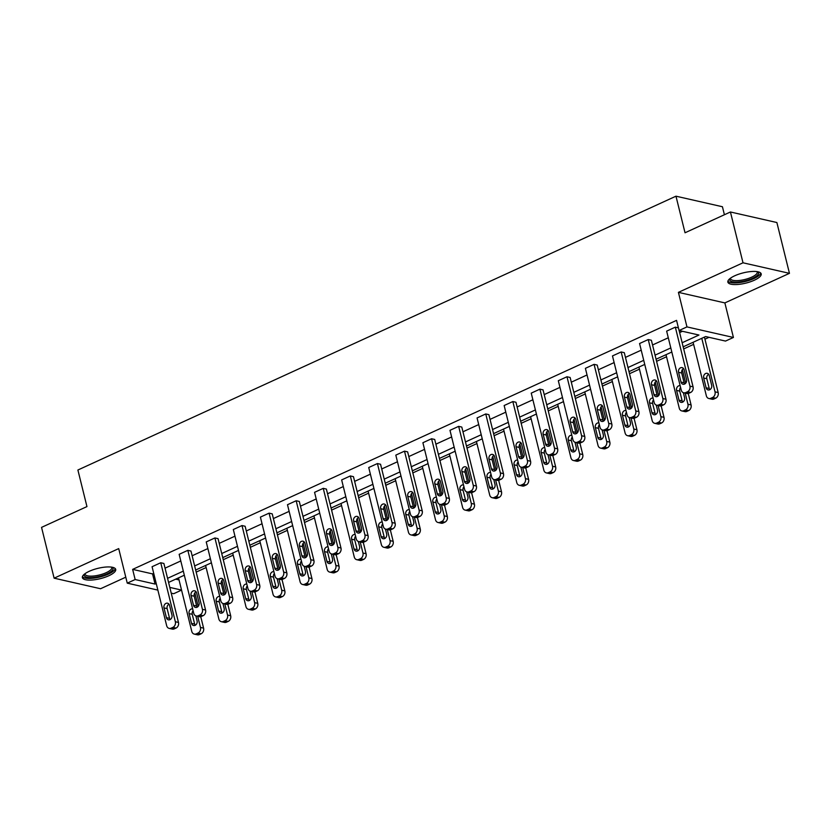 <?xml version="1.0" encoding="UTF-8"?>
<svg xmlns="http://www.w3.org/2000/svg" width="831" height="831" viewBox="0 0 831 831"><rect width="100%" height="100%" fill="white"/><g stroke="black" fill="none" stroke-linecap="round" stroke-linejoin="round"><path stroke-width="1.25" d="M89.26 571.292A17.16 5.287 -13.9 0 1 106.077 567.022A17.16 5.287 -13.9 0 1 115.706 569.391A17.16 5.287 -13.9 0 1 108.84 575.738A17.16 5.287 -13.9 0 1 92.012 580.017A17.16 5.287 -13.9 0 1 82.383 577.638A17.16 5.287 -13.9 0 1 89.26 571.292M734.739 275.778A17.16 5.287 -13.9 0 1 751.556 271.508A17.16 5.287 -13.9 0 1 761.186 273.877A17.16 5.287 -13.9 0 1 754.319 280.224A17.16 5.287 -13.9 0 1 737.492 284.493A17.16 5.287 -13.9 0 1 727.863 282.125A17.16 5.287 -13.9 0 1 734.739 275.778M157.859 590.103L127.257 583.154L118.708 548.605L54.119 578.179L41.55 527.373L86.954 506.588L77.896 470.014L675.977 196.189L685.035 232.773L730.428 211.988L776.881 222.531L789.45 273.337L743.007 262.793L678.418 292.356L686.967 326.905L733.42 337.459L725.515 341.074L705.623 336.555L683.165 346.839M730.428 211.988L743.007 262.793M54.119 578.179L100.572 588.732L125.782 577.181M678.418 292.356L724.871 302.91L789.45 273.337M724.871 302.91L733.42 337.459M196.178 572.102L206.119 567.552M223.259 559.699L233.21 555.15M250.349 547.307L260.29 542.747M277.429 534.904L287.37 530.355M304.51 522.502L314.45 517.952M331.6 510.109L341.541 505.549M358.68 497.707L368.621 493.157M385.761 485.304L395.701 480.754M412.841 472.912L422.782 468.352M439.931 460.509L449.872 455.959M467.012 448.106L476.952 443.557M494.092 435.714L504.033 431.154M521.172 423.311L531.123 418.762M548.263 410.909L558.203 406.359M575.343 398.516L585.284 393.956M602.423 386.114L612.364 381.564M629.514 373.711L639.455 369.161M656.594 361.319L666.535 356.759M683.674 348.916L693.615 344.366M704.958 339.173L708.999 337.324M181.553 590.114L173.7 593.708L171.238 593.147M724.403 214.741L722.43 206.742L675.977 196.189M196.241 615.989L199.388 616.706A4.404 3.573 102.8 0 0 201.362 616.477L203.096 615.688A4.404 3.573 102.8 0 0 205.569 610.027L190.974 551.057L187.837 550.34L202.432 609.32A4.404 3.573 -77.2 0 1 199.959 614.971L198.225 615.761A4.404 3.573 -77.2 0 1 196.241 615.989A4.404 3.573 -77.2 0 1 193.748 613.288L179.153 554.319L187.837 550.34M250.411 591.194L253.548 591.911A4.404 3.573 102.8 0 0 255.533 591.682L257.267 590.883A4.404 3.573 102.8 0 0 259.729 585.232L245.135 526.262L241.998 525.545L256.592 584.515A4.404 3.573 -77.2 0 1 254.13 590.176L252.395 590.966A4.404 3.573 -77.2 0 1 250.411 591.194A4.404 3.573 -77.2 0 1 247.918 588.493L233.324 529.524L241.998 525.545M304.572 566.399L307.719 567.106A4.404 3.573 102.8 0 0 309.693 566.877L311.428 566.088A4.404 3.573 102.8 0 0 313.9 560.437L299.305 501.457L296.168 500.75L310.763 559.72A4.404 3.573 -77.2 0 1 308.291 565.371L306.556 566.171A4.404 3.573 -77.2 0 1 304.572 566.399A4.404 3.573 -77.2 0 1 302.079 563.698L287.484 504.718L296.168 500.75M358.743 541.594L361.88 542.311A4.404 3.573 102.8 0 0 363.864 542.082L365.598 541.293A4.404 3.573 102.8 0 0 368.06 535.631L353.466 476.662L350.329 475.945L364.923 534.925A4.404 3.573 -77.2 0 1 362.461 540.576L360.727 541.365A4.404 3.573 -77.2 0 1 358.743 541.594A4.404 3.573 -77.2 0 1 356.25 538.893L341.655 479.923L350.329 475.945M412.914 516.799L416.051 517.516A4.404 3.573 102.8 0 0 418.024 517.287L419.769 516.487A4.404 3.573 102.8 0 0 422.231 510.836L407.637 451.867L404.5 451.15L419.094 510.12A4.404 3.573 -77.2 0 1 416.622 515.781L414.887 516.57A4.404 3.573 -77.2 0 1 412.914 516.799A4.404 3.573 -77.2 0 1 410.41 514.098L395.816 455.128L404.5 451.15M467.074 492.004L470.211 492.71A4.404 3.573 102.8 0 0 472.195 492.482L473.93 491.692A4.404 3.573 102.8 0 0 476.392 486.042L461.797 427.061L458.66 426.355L473.255 485.325A4.404 3.573 -77.2 0 1 470.793 490.976L469.058 491.775A4.404 3.573 -77.2 0 1 467.074 492.004A4.404 3.573 -77.2 0 1 464.581 489.293L449.987 430.323L458.66 426.355M521.245 467.199L524.382 467.915A4.404 3.573 102.8 0 0 526.355 467.687L528.101 466.887A4.404 3.573 102.8 0 0 530.562 461.236L515.968 402.266L512.831 401.55L527.425 460.53A4.404 3.573 -77.2 0 1 524.953 466.181L523.218 466.97A4.404 3.573 -77.2 0 1 521.245 467.199A4.404 3.573 -77.2 0 1 518.741 464.498L504.147 405.528L512.831 401.55M575.405 442.404L578.542 443.12A4.404 3.573 102.8 0 0 580.526 442.892L582.261 442.092A4.404 3.573 102.8 0 0 584.733 436.441L570.139 377.471L566.991 376.755L581.586 435.724A4.404 3.573 -77.2 0 1 579.124 441.375L577.389 442.175A4.404 3.573 -77.2 0 1 575.405 442.404A4.404 3.573 -77.2 0 1 572.912 439.703L558.318 380.723L566.991 376.755M629.576 417.609L632.713 418.315A4.404 3.573 102.8 0 0 634.697 418.086L636.432 417.297A4.404 3.573 102.8 0 0 638.894 411.636L624.299 352.666L621.162 351.96L635.757 410.93A4.404 3.573 -77.2 0 1 633.295 416.58L631.55 417.38A4.404 3.573 -77.2 0 1 629.576 417.609A4.404 3.573 -77.2 0 1 627.073 414.898L612.478 355.928L621.162 351.96M678.408 327.861L675.333 327.154L689.927 386.124A4.404 3.573 -77.2 0 1 687.455 391.785L685.72 392.575A4.404 3.573 -77.2 0 1 683.736 392.803A4.404 3.573 -77.2 0 1 681.243 390.103L666.649 331.133L675.333 327.154M682.147 342.746L698.964 335.038L679.072 330.52L676.559 320.361L132.638 569.38L152.54 573.899L153.714 573.359M165.057 568.165L180.794 560.956M192.138 555.773L207.875 548.564M219.218 543.37L234.965 536.161M246.308 530.967L262.045 523.759M273.389 518.565L289.126 511.366M300.469 506.172L316.216 498.964M327.549 493.77L343.296 486.561M354.64 481.367L370.377 474.169M381.72 468.975L397.457 461.766M408.8 456.572L424.548 449.363M435.88 444.17L451.628 436.971M462.971 431.777L478.708 424.568M490.051 419.375L505.799 412.166M517.131 406.972L532.879 399.773M544.222 394.58L559.959 387.371M571.302 382.177L587.039 374.968M598.382 369.774L614.13 362.576M625.463 357.382L641.21 350.173M652.553 344.979L668.29 337.77M679.633 332.577L682.448 331.289M656.656 405.206L659.793 405.923A4.404 3.573 102.8 0 0 661.777 405.694L663.512 404.894A4.404 3.573 102.8 0 0 665.974 399.244L651.379 340.263L648.242 339.557L662.837 398.527A4.404 3.573 -77.2 0 1 660.375 404.178L658.64 404.977A4.404 3.573 -77.2 0 1 656.656 405.206A4.404 3.573 -77.2 0 1 654.163 402.505L639.569 343.525L648.242 339.557M602.485 430.001L605.633 430.718A4.404 3.573 102.8 0 0 607.606 430.489L609.341 429.689A4.404 3.573 102.8 0 0 611.813 424.039L597.219 365.069L594.082 364.352L608.676 423.332A4.404 3.573 -77.2 0 1 606.204 428.983L604.469 429.772A4.404 3.573 -77.2 0 1 602.485 430.001A4.404 3.573 -77.2 0 1 599.992 427.3L585.398 368.33L594.082 364.352M548.325 454.806L551.462 455.513A4.404 3.573 102.8 0 0 553.446 455.284L555.181 454.495A4.404 3.573 102.8 0 0 557.643 448.833L543.048 389.864L539.911 389.157L554.506 448.127A4.404 3.573 -77.2 0 1 552.044 453.778L550.309 454.578A4.404 3.573 -77.2 0 1 548.325 454.806A4.404 3.573 -77.2 0 1 545.832 452.095L531.238 393.125L539.911 389.157M494.154 479.601L497.302 480.318A4.404 3.573 102.8 0 0 499.275 480.089L501.01 479.29A4.404 3.573 102.8 0 0 503.482 473.639L488.888 414.669L485.751 413.952L500.345 472.922A4.404 3.573 -77.2 0 1 497.873 478.583L496.138 479.373A4.404 3.573 -77.2 0 1 494.154 479.601A4.404 3.573 -77.2 0 1 491.661 476.901L477.067 417.931L485.751 413.952M439.994 504.396L443.131 505.113A4.404 3.573 102.8 0 0 445.115 504.884L446.849 504.085A4.404 3.573 102.8 0 0 449.311 498.434L434.717 439.464L431.58 438.747L446.174 497.727A4.404 3.573 -77.2 0 1 443.712 503.378L441.978 504.168A4.404 3.573 -77.2 0 1 439.994 504.396A4.404 3.573 -77.2 0 1 437.49 501.695L422.896 442.726L431.58 438.747M385.823 529.202L388.96 529.908A4.404 3.573 102.8 0 0 390.944 529.679L392.679 528.89A4.404 3.573 102.8 0 0 395.151 523.239L380.556 464.259L377.419 463.553L392.014 522.522A4.404 3.573 -77.2 0 1 389.542 528.173L387.807 528.973A4.404 3.573 -77.2 0 1 385.823 529.202A4.404 3.573 -77.2 0 1 383.33 526.501L368.735 467.521L377.419 463.553M331.662 553.997L334.8 554.713A4.404 3.573 102.8 0 0 336.784 554.485L338.518 553.685A4.404 3.573 102.8 0 0 340.98 548.034L326.386 489.064L323.249 488.348L337.843 547.317A4.404 3.573 -77.2 0 1 335.381 552.979L333.636 553.768A4.404 3.573 -77.2 0 1 331.662 553.997A4.404 3.573 -77.2 0 1 329.159 551.296L314.565 492.326L323.249 488.348M277.492 578.792L280.629 579.508A4.404 3.573 102.8 0 0 282.613 579.28L284.347 578.49A4.404 3.573 102.8 0 0 286.82 572.829L272.225 513.859L269.078 513.143L283.672 572.123A4.404 3.573 -77.2 0 1 281.21 577.774L279.476 578.563A4.404 3.573 -77.2 0 1 277.492 578.792A4.404 3.573 -77.2 0 1 274.999 576.091L260.404 517.121L269.078 513.143M223.331 603.597L226.468 604.303A4.404 3.573 102.8 0 0 228.442 604.075L230.187 603.285A4.404 3.573 102.8 0 0 232.649 597.634L218.054 538.654L214.917 537.948L229.512 596.918A4.404 3.573 -77.2 0 1 227.04 602.568L225.305 603.368A4.404 3.573 -77.2 0 1 223.331 603.597A4.404 3.573 -77.2 0 1 220.828 600.896L206.233 541.916L214.917 537.948M169.16 628.392L172.297 629.109A4.404 3.573 102.8 0 0 174.281 628.88L176.016 628.08A4.404 3.573 102.8 0 0 178.478 622.429L163.884 563.46L160.747 562.743L175.341 621.713A4.404 3.573 -77.2 0 1 172.879 627.374L171.144 628.163A4.404 3.573 -77.2 0 1 169.16 628.392A4.404 3.573 -77.2 0 1 166.667 625.691L152.073 566.721L160.747 562.743M679.072 330.52L686.967 326.905M127.257 583.154L135.152 579.539L155.054 584.058L156.228 583.518M132.638 569.38L135.152 579.539M167.571 578.324L183.308 571.126M194.651 565.932L210.399 558.723M221.732 553.529L237.479 546.32M248.822 541.126L264.559 533.928M275.902 528.734L291.639 521.525M302.983 516.331L318.73 509.123M330.063 503.929L345.81 496.72M357.153 491.536L372.89 484.328M384.234 479.134L399.971 471.925M411.314 466.731L427.061 459.522M438.404 454.339L454.142 447.13M465.485 441.936L481.222 434.727M492.565 429.534L508.312 422.325M519.645 417.141L535.393 409.932M546.736 404.739L562.473 397.53M573.816 392.336L589.553 385.127M600.896 379.944L616.644 372.735M627.976 367.541L643.724 360.332M655.067 355.138L670.804 347.929M169.815 587.413L181.542 590.072M671.822 352.022L656.075 359.231M644.731 364.425L628.994 371.634M617.651 376.827L601.914 384.036M590.571 389.22L574.823 396.429M563.491 401.622L547.743 408.831M536.4 414.025L520.663 421.234M509.32 426.417L493.583 433.626M482.24 438.82L466.492 446.029M455.159 451.223L439.412 458.432M428.069 463.625L412.332 470.824M400.989 476.018L385.252 483.227M373.908 488.42L358.161 495.629M346.818 500.823L331.081 508.021M319.738 513.215L304.001 520.424M292.657 525.618L276.91 532.827M265.577 538.021L249.83 545.219M238.487 550.413L222.75 557.622M211.406 562.816L195.669 570.024M184.326 575.218L168.579 582.417M175.705 579.165L179.029 579.913M152.54 573.899L155.054 584.058M683.736 392.803L686.873 393.52A4.404 3.573 102.8 0 0 688.857 393.292L690.592 392.492A4.404 3.573 102.8 0 0 693.064 386.841L679.124 330.53M686.551 379.528A3.521 2.857 102.8 0 1 685.824 383.018A3.521 2.857 102.8 0 1 682.989 384.234A3.521 2.857 102.8 0 1 680.994 382.073L678.584 372.319A3.521 2.857 102.8 0 1 679.301 368.819A3.521 2.857 102.8 0 1 682.137 367.614A3.521 2.857 102.8 0 1 684.131 369.774L686.551 379.528M684.692 383.995A3.521 2.857 102.8 0 1 684.131 382.79L681.721 373.026A3.521 2.857 102.8 0 1 683.57 368.569M701.78 338.31L715.024 391.827A4.404 3.573 -77.2 0 1 712.562 397.488L710.827 398.278A4.404 3.573 -77.2 0 1 708.843 398.506A4.404 3.573 -77.2 0 1 706.35 395.805L693.106 342.279M704.439 337.095L718.171 392.544A4.404 3.573 102.8 0 1 715.699 398.194L713.964 398.994A4.404 3.573 102.8 0 1 711.98 399.223L708.843 398.506M708.677 374.272A3.521 2.857 -77.2 0 0 706.828 378.728L709.238 388.493A3.521 2.857 -77.2 0 0 709.799 389.697M711.658 385.231L709.238 375.477A3.521 2.857 -77.2 0 0 707.243 373.316A3.521 2.857 -77.2 0 0 704.408 374.521A3.521 2.857 -77.2 0 0 703.691 378.022L706.101 387.776A3.521 2.857 -77.2 0 0 708.095 389.936A3.521 2.857 -77.2 0 0 710.931 388.721A3.521 2.857 -77.2 0 0 711.658 385.231M659.471 391.931A3.521 2.857 102.8 0 1 658.744 395.421A3.521 2.857 102.8 0 1 655.908 396.636A3.521 2.857 102.8 0 1 653.914 394.476L651.494 384.722A3.521 2.857 102.8 0 1 652.221 381.221A3.521 2.857 102.8 0 1 655.057 380.016A3.521 2.857 102.8 0 1 657.051 382.177L659.471 391.931M657.612 396.397A3.521 2.857 102.8 0 1 657.051 395.182L654.631 385.428A3.521 2.857 102.8 0 1 656.49 380.962M632.381 404.323A3.521 2.857 102.8 0 1 631.664 407.824A3.521 2.857 102.8 0 1 628.828 409.029A3.521 2.857 102.8 0 1 626.823 406.868L624.413 397.114A3.521 2.857 102.8 0 1 625.141 393.624A3.521 2.857 102.8 0 1 627.976 392.409A3.521 2.857 102.8 0 1 629.971 394.569L632.381 404.323M630.532 408.79A3.521 2.857 102.8 0 1 629.971 407.585L627.55 397.831A3.521 2.857 102.8 0 1 629.41 393.364M685.201 393.136L687.943 404.23A4.404 3.573 -77.2 0 1 685.482 409.88L683.747 410.68A4.404 3.573 -77.2 0 1 681.763 410.909A4.404 3.573 -77.2 0 1 679.27 408.208L666.015 354.681M682.355 369.66L685.7 383.184M688.255 393.499L691.08 404.946A4.404 3.573 102.8 0 1 688.619 410.597L686.884 411.397A4.404 3.573 102.8 0 1 684.9 411.615L681.763 410.909M680.589 387.475A3.521 2.857 -77.2 0 0 679.737 391.131L682.158 400.885A3.521 2.857 -77.2 0 0 682.718 402.1M680.153 385.709A3.521 2.857 -77.2 0 0 677.327 386.924A3.521 2.857 -77.2 0 0 676.6 390.425L679.02 400.178A3.521 2.857 -77.2 0 0 681.015 402.339A3.521 2.857 -77.2 0 0 683.851 401.124A3.521 2.857 -77.2 0 0 684.567 397.634L683.352 392.689M658.121 405.538L660.863 416.632A4.404 3.573 -77.2 0 1 658.391 422.283L656.656 423.083A4.404 3.573 -77.2 0 1 654.683 423.311A4.404 3.573 -77.2 0 1 652.179 420.6L638.935 367.084M655.264 382.063L658.619 395.587M661.164 405.902L664 417.339A4.404 3.573 102.8 0 1 661.538 423L659.793 423.789A4.404 3.573 102.8 0 1 657.82 424.018L654.683 423.311M653.509 399.877A3.521 2.857 -77.2 0 0 652.657 403.534L655.077 413.287A3.521 2.857 -77.2 0 0 655.638 414.492M653.073 398.111A3.521 2.857 -77.2 0 0 650.247 399.327A3.521 2.857 -77.2 0 0 649.52 402.817L651.93 412.571A3.521 2.857 -77.2 0 0 653.935 414.731A3.521 2.857 -77.2 0 0 656.77 413.526A3.521 2.857 -77.2 0 0 657.487 410.026L656.261 405.092M757.685 271.716A14.854 4.581 -13.9 0 1 754.008 277.606A14.854 4.581 -13.9 0 1 738.208 281.979A14.854 4.581 -13.9 0 1 729.961 278.582M730.491 278.177A13.753 4.238 166.1 0 0 730.522 278.665A13.753 4.238 166.1 0 0 738.395 280.556A13.753 4.238 166.1 0 0 757.228 272.059A13.753 4.238 166.1 0 0 757.02 271.612M727.904 281.138A17.056 5.256 166.1 0 0 737.336 282.81A17.056 5.256 166.1 0 0 760.697 273.025M112.206 567.241A14.854 4.581 -13.9 0 1 108.529 573.12A14.854 4.581 -13.9 0 1 92.729 577.503A14.854 4.581 -13.9 0 1 84.482 574.096M85.011 573.691A13.753 4.238 166.1 0 0 85.042 574.179A13.753 4.238 166.1 0 0 92.916 576.07A13.753 4.238 166.1 0 0 111.749 567.573A13.753 4.238 166.1 0 0 111.541 567.126M82.425 576.662A17.056 5.256 166.1 0 0 91.857 578.334A17.056 5.256 166.1 0 0 115.218 568.539M605.3 416.726A3.521 2.857 102.8 0 1 604.573 420.216A3.521 2.857 102.8 0 1 601.748 421.431A3.521 2.857 102.8 0 1 599.743 419.271L597.333 409.517A3.521 2.857 102.8 0 1 598.05 406.027A3.521 2.857 102.8 0 1 600.886 404.811A3.521 2.857 102.8 0 1 602.89 406.972L605.3 416.726M603.451 421.192A3.521 2.857 102.8 0 1 602.88 419.987L600.47 410.234A3.521 2.857 102.8 0 1 602.319 405.767M631.03 417.931L633.783 429.025A4.404 3.573 -77.2 0 1 631.311 434.686L629.576 435.475A4.404 3.573 -77.2 0 1 627.592 435.704A4.404 3.573 -77.2 0 1 625.099 433.003L611.855 379.476M628.184 394.455L631.529 407.979M634.084 418.305L636.92 429.741A4.404 3.573 102.8 0 1 634.448 435.392L632.713 436.192A4.404 3.573 102.8 0 1 630.739 436.42L627.592 435.704M626.429 412.28A3.521 2.857 -77.2 0 0 625.577 415.936L627.987 425.69A3.521 2.857 -77.2 0 0 628.558 426.895M625.992 410.514A3.521 2.857 -77.2 0 0 623.157 411.729A3.521 2.857 -77.2 0 0 622.44 415.22L624.85 424.973A3.521 2.857 -77.2 0 0 626.844 427.134A3.521 2.857 -77.2 0 0 629.68 425.919A3.521 2.857 -77.2 0 0 630.407 422.428L629.181 417.484M578.22 429.128A3.521 2.857 102.8 0 1 577.493 432.619A3.521 2.857 102.8 0 1 574.657 433.834A3.521 2.857 102.8 0 1 572.663 431.673L570.253 421.919A3.521 2.857 102.8 0 1 570.97 418.419A3.521 2.857 102.8 0 1 573.806 417.214A3.521 2.857 102.8 0 1 575.8 419.375L578.22 429.128M576.361 433.595A3.521 2.857 102.8 0 1 575.8 432.38L573.39 422.626A3.521 2.857 102.8 0 1 575.239 418.159M603.95 430.333L606.692 441.427A4.404 3.573 -77.2 0 1 604.23 447.078L602.496 447.878A4.404 3.573 -77.2 0 1 600.512 448.106A4.404 3.573 -77.2 0 1 598.019 445.406L584.775 391.879M601.104 406.858L604.449 420.382M607.004 430.697L609.84 442.144A4.404 3.573 102.8 0 1 607.368 447.795L605.633 448.595A4.404 3.573 102.8 0 1 603.649 448.823L600.512 448.106M599.348 424.672A3.521 2.857 -77.2 0 0 598.497 428.329L600.906 438.082A3.521 2.857 -77.2 0 0 601.467 439.298M598.902 422.906A3.521 2.857 -77.2 0 0 596.076 424.122A3.521 2.857 -77.2 0 0 595.349 427.622L597.769 437.376A3.521 2.857 -77.2 0 0 599.764 439.537A3.521 2.857 -77.2 0 0 602.6 438.321A3.521 2.857 -77.2 0 0 603.327 434.831L602.101 429.887M551.13 441.521A3.521 2.857 102.8 0 1 550.413 445.021A3.521 2.857 102.8 0 1 547.577 446.226A3.521 2.857 102.8 0 1 545.583 444.066L543.162 434.312A3.521 2.857 102.8 0 1 543.89 430.822A3.521 2.857 102.8 0 1 546.725 429.606A3.521 2.857 102.8 0 1 548.72 431.767L551.13 441.521M549.281 445.987A3.521 2.857 102.8 0 1 548.72 444.782L546.299 435.029A3.521 2.857 102.8 0 1 548.159 430.562M576.87 442.736L579.612 453.83A4.404 3.573 -77.2 0 1 577.15 459.481L575.416 460.281A4.404 3.573 -77.2 0 1 573.432 460.509A4.404 3.573 -77.2 0 1 570.928 457.798L557.684 404.281M574.024 419.26L577.368 432.785M579.924 443.1L582.749 454.536A4.404 3.573 102.8 0 1 580.287 460.197L578.553 460.987A4.404 3.573 102.8 0 1 576.569 461.215L573.432 460.509M572.258 437.075A3.521 2.857 -77.2 0 0 571.406 440.731L573.826 450.485A3.521 2.857 -77.2 0 0 574.387 451.69M571.821 435.309A3.521 2.857 -77.2 0 0 568.996 436.524A3.521 2.857 -77.2 0 0 568.269 440.015L570.689 449.768A3.521 2.857 -77.2 0 0 572.684 451.929A3.521 2.857 -77.2 0 0 575.519 450.724A3.521 2.857 -77.2 0 0 576.236 447.223L575.021 442.289M524.049 453.923A3.521 2.857 102.8 0 1 523.333 457.424A3.521 2.857 102.8 0 1 520.497 458.629A3.521 2.857 102.8 0 1 518.492 456.468L516.082 446.714A3.521 2.857 102.8 0 1 516.809 443.224A3.521 2.857 102.8 0 1 519.635 442.009A3.521 2.857 102.8 0 1 521.639 444.17L524.049 453.923M522.2 458.39A3.521 2.857 102.8 0 1 521.629 457.185L519.219 447.431A3.521 2.857 102.8 0 1 521.068 442.965M549.79 455.139L552.532 466.233A4.404 3.573 -77.2 0 1 550.06 471.883L548.325 472.673A4.404 3.573 -77.2 0 1 546.351 472.901A4.404 3.573 -77.2 0 1 543.848 470.201L530.604 416.674M546.933 431.653L550.288 445.177M552.833 455.502L555.669 466.939A4.404 3.573 102.8 0 1 553.207 472.59L551.462 473.39A4.404 3.573 102.8 0 1 549.488 473.618L546.351 472.901M545.178 449.478A3.521 2.857 -77.2 0 0 544.326 453.134L546.736 462.888A3.521 2.857 -77.2 0 0 547.307 464.093M544.741 447.712A3.521 2.857 -77.2 0 0 541.905 448.927A3.521 2.857 -77.2 0 0 541.189 452.417L543.599 462.171A3.521 2.857 -77.2 0 0 545.603 464.332A3.521 2.857 -77.2 0 0 548.429 463.116A3.521 2.857 -77.2 0 0 549.156 459.626L547.93 454.682M496.969 466.326A3.521 2.857 102.8 0 1 496.242 469.816A3.521 2.857 102.8 0 1 493.406 471.032A3.521 2.857 102.8 0 1 491.412 468.871L489.002 459.117A3.521 2.857 102.8 0 1 489.719 455.617A3.521 2.857 102.8 0 1 492.554 454.412A3.521 2.857 102.8 0 1 494.559 456.572L496.969 466.326M495.12 470.793A3.521 2.857 102.8 0 1 494.549 469.577L492.139 459.823A3.521 2.857 102.8 0 1 493.988 455.357M522.699 467.531L525.452 478.625A4.404 3.573 -77.2 0 1 522.979 484.276L521.245 485.075A4.404 3.573 -77.2 0 1 519.261 485.304A4.404 3.573 -77.2 0 1 516.768 482.603L503.524 429.076M519.853 444.055L523.198 457.58M525.753 467.895L528.589 479.342A4.404 3.573 102.8 0 1 526.116 484.992L524.382 485.792A4.404 3.573 102.8 0 1 522.398 486.021L519.261 485.304M518.097 461.87A3.521 2.857 -77.2 0 0 517.246 465.526L519.655 475.28A3.521 2.857 -77.2 0 0 520.216 476.495M517.661 460.114A3.521 2.857 -77.2 0 0 514.825 461.319A3.521 2.857 -77.2 0 0 514.109 464.82L516.518 474.574A3.521 2.857 -77.2 0 0 518.513 476.734A3.521 2.857 -77.2 0 0 521.349 475.519A3.521 2.857 -77.2 0 0 522.076 472.029L520.85 467.084M469.889 478.718A3.521 2.857 102.8 0 1 469.162 482.219A3.521 2.857 102.8 0 1 466.326 483.424A3.521 2.857 102.8 0 1 464.332 481.263L461.911 471.509A3.521 2.857 102.8 0 1 462.638 468.019A3.521 2.857 102.8 0 1 465.474 466.804A3.521 2.857 102.8 0 1 467.469 468.964L469.889 478.718M468.03 483.185A3.521 2.857 102.8 0 1 467.469 481.98L465.059 472.226A3.521 2.857 102.8 0 1 466.908 467.76M495.619 479.934L498.361 491.028A4.404 3.573 -77.2 0 1 495.899 496.678L494.165 497.478A4.404 3.573 -77.2 0 1 492.181 497.707A4.404 3.573 -77.2 0 1 489.688 494.996L476.433 441.479M492.773 456.458L496.117 469.982M498.673 480.297L501.498 491.734A4.404 3.573 102.8 0 1 499.036 497.395L497.302 498.185A4.404 3.573 102.8 0 1 495.318 498.413L492.181 497.707M491.007 474.272A3.521 2.857 -77.2 0 0 490.155 477.929L492.575 487.683A3.521 2.857 -77.2 0 0 493.136 488.888M490.57 472.507A3.521 2.857 -77.2 0 0 487.745 473.722A3.521 2.857 -77.2 0 0 487.018 477.212L489.438 486.966A3.521 2.857 -77.2 0 0 491.433 489.127A3.521 2.857 -77.2 0 0 494.268 487.922A3.521 2.857 -77.2 0 0 494.996 484.421L493.77 479.487M442.798 491.121A3.521 2.857 102.8 0 1 442.082 494.622A3.521 2.857 102.8 0 1 439.246 495.827A3.521 2.857 102.8 0 1 437.251 493.666L434.831 483.912A3.521 2.857 102.8 0 1 435.558 480.422A3.521 2.857 102.8 0 1 438.394 479.207A3.521 2.857 102.8 0 1 440.388 481.367L442.798 491.121M440.949 495.588A3.521 2.857 102.8 0 1 440.388 494.383L437.968 484.629A3.521 2.857 102.8 0 1 439.828 480.162M468.539 492.336L471.281 503.43A4.404 3.573 -77.2 0 1 468.819 509.081L467.074 509.87A4.404 3.573 -77.2 0 1 465.1 510.099A4.404 3.573 -77.2 0 1 462.597 507.398L449.353 453.871M465.692 468.861L469.037 482.375M471.593 492.7L474.418 504.137A4.404 3.573 102.8 0 1 471.956 509.787L470.221 510.587A4.404 3.573 102.8 0 1 468.237 510.816L465.1 510.099M463.927 486.675A3.521 2.857 -77.2 0 0 463.075 490.332L465.495 500.085A3.521 2.857 -77.2 0 0 466.056 501.29M463.49 484.909A3.521 2.857 -77.2 0 0 460.665 486.125A3.521 2.857 -77.2 0 0 459.938 489.615L462.348 499.369A3.521 2.857 -77.2 0 0 464.352 501.529A3.521 2.857 -77.2 0 0 467.188 500.324A3.521 2.857 -77.2 0 0 467.905 496.824L466.69 491.879M415.718 503.524A3.521 2.857 102.8 0 1 414.991 507.014A3.521 2.857 102.8 0 1 412.166 508.229A3.521 2.857 102.8 0 1 410.161 506.069L407.751 496.315A3.521 2.857 102.8 0 1 408.478 492.814A3.521 2.857 102.8 0 1 411.303 491.609A3.521 2.857 102.8 0 1 413.308 493.77L415.718 503.524M413.869 507.99A3.521 2.857 102.8 0 1 413.298 506.775L410.888 497.021A3.521 2.857 102.8 0 1 412.737 492.554M441.448 504.729L444.201 515.822A4.404 3.573 -77.2 0 1 441.728 521.484L439.994 522.273A4.404 3.573 -77.2 0 1 438.02 522.502A4.404 3.573 -77.2 0 1 435.517 519.801L422.273 466.274M438.602 481.253L441.947 494.777M444.502 505.092L447.338 516.539A4.404 3.573 102.8 0 1 444.865 522.19L443.131 522.99A4.404 3.573 102.8 0 1 441.157 523.218L438.02 522.502M436.846 499.067A3.521 2.857 -77.2 0 0 435.995 502.724L438.404 512.478A3.521 2.857 -77.2 0 0 438.976 513.693M436.41 497.312A3.521 2.857 -77.2 0 0 433.574 498.517A3.521 2.857 -77.2 0 0 432.858 502.017L435.267 511.771A3.521 2.857 -77.2 0 0 437.272 513.932A3.521 2.857 -77.2 0 0 440.098 512.717A3.521 2.857 -77.2 0 0 440.825 509.226L439.599 504.282M388.638 515.926A3.521 2.857 102.8 0 1 387.911 519.417A3.521 2.857 102.8 0 1 385.075 520.621A3.521 2.857 102.8 0 1 383.081 518.461L380.671 508.707A3.521 2.857 102.8 0 1 381.387 505.217A3.521 2.857 102.8 0 1 384.223 504.002A3.521 2.857 102.8 0 1 386.218 506.162L388.638 515.926M386.779 520.383A3.521 2.857 102.8 0 1 386.218 519.178L383.808 509.424A3.521 2.857 102.8 0 1 385.657 504.957M414.368 517.131L417.11 528.225A4.404 3.573 -77.2 0 1 414.648 533.876L412.914 534.676A4.404 3.573 -77.2 0 1 410.93 534.904A4.404 3.573 -77.2 0 1 408.437 532.193L395.192 478.677M411.522 493.656L414.866 507.18M417.422 517.495L420.257 528.942A4.404 3.573 102.8 0 1 417.785 534.593L416.051 535.382A4.404 3.573 102.8 0 1 414.067 535.611L410.93 534.904M409.766 511.47A3.521 2.857 -77.2 0 0 408.914 515.127L411.324 524.88A3.521 2.857 -77.2 0 0 411.885 526.085M409.33 509.704A3.521 2.857 -77.2 0 0 406.494 510.92A3.521 2.857 -77.2 0 0 405.777 514.41L408.187 524.164A3.521 2.857 -77.2 0 0 410.182 526.324A3.521 2.857 -77.2 0 0 413.017 525.119A3.521 2.857 -77.2 0 0 413.745 521.619L412.519 516.685M361.558 528.319A3.521 2.857 102.8 0 1 360.831 531.819A3.521 2.857 102.8 0 1 357.995 533.024A3.521 2.857 102.8 0 1 356 530.864L353.58 521.11A3.521 2.857 102.8 0 1 354.307 517.62A3.521 2.857 102.8 0 1 357.143 516.404A3.521 2.857 102.8 0 1 359.137 518.565L361.558 528.319M359.698 532.785A3.521 2.857 102.8 0 1 359.137 531.58L356.717 521.826A3.521 2.857 102.8 0 1 358.577 517.36M387.288 529.534L390.03 540.628A4.404 3.573 -77.2 0 1 387.568 546.279L385.833 547.068A4.404 3.573 -77.2 0 1 383.849 547.297A4.404 3.573 -77.2 0 1 381.356 544.596L368.102 491.069M384.441 506.058L387.786 519.572M390.341 529.898L393.167 541.334A4.404 3.573 102.8 0 1 390.705 546.995L388.97 547.785A4.404 3.573 102.8 0 1 386.986 548.013L383.849 547.297M382.675 523.873A3.521 2.857 -77.2 0 0 381.824 527.529L384.244 537.283A3.521 2.857 -77.2 0 0 384.805 538.488M382.239 522.107A3.521 2.857 -77.2 0 0 379.414 523.322A3.521 2.857 -77.2 0 0 378.687 526.812L381.107 536.566A3.521 2.857 -77.2 0 0 383.101 538.727A3.521 2.857 -77.2 0 0 385.937 537.522A3.521 2.857 -77.2 0 0 386.654 534.021L385.439 529.077M334.467 540.721A3.521 2.857 102.8 0 1 333.75 544.212A3.521 2.857 102.8 0 1 330.915 545.427A3.521 2.857 102.8 0 1 328.91 543.266L326.5 533.512A3.521 2.857 102.8 0 1 327.227 530.012A3.521 2.857 102.8 0 1 330.063 528.807A3.521 2.857 102.8 0 1 332.057 530.967L334.467 540.721M332.618 545.188A3.521 2.857 102.8 0 1 332.057 543.973L329.637 534.219A3.521 2.857 102.8 0 1 331.496 529.752M360.207 541.926L362.95 553.02A4.404 3.573 -77.2 0 1 360.477 558.681L358.743 559.471A4.404 3.573 -77.2 0 1 356.769 559.699A4.404 3.573 -77.2 0 1 354.266 556.999L341.022 503.472M357.351 518.451L360.706 531.975M363.251 542.29L366.087 553.737A4.404 3.573 102.8 0 1 363.625 559.388L361.88 560.187A4.404 3.573 102.8 0 1 359.906 560.416L356.769 559.699M355.595 536.275A3.521 2.857 -77.2 0 0 354.744 539.921L357.164 549.675A3.521 2.857 -77.2 0 0 357.725 550.891M355.159 534.51A3.521 2.857 -77.2 0 0 352.334 535.715A3.521 2.857 -77.2 0 0 351.606 539.215L354.016 548.969A3.521 2.857 -77.2 0 0 356.021 551.13A3.521 2.857 -77.2 0 0 358.857 549.914A3.521 2.857 -77.2 0 0 359.574 546.424L358.348 541.48M307.387 553.124A3.521 2.857 102.8 0 1 306.66 556.614A3.521 2.857 102.8 0 1 303.834 557.83A3.521 2.857 102.8 0 1 301.83 555.659L299.42 545.905A3.521 2.857 102.8 0 1 300.136 542.414A3.521 2.857 102.8 0 1 302.972 541.199A3.521 2.857 102.8 0 1 304.977 543.36L307.387 553.124M305.538 557.58A3.521 2.857 102.8 0 1 304.967 556.375L302.557 546.621A3.521 2.857 102.8 0 1 304.406 542.155M333.117 554.329L335.869 565.423A4.404 3.573 -77.2 0 1 333.397 571.074L331.662 571.873A4.404 3.573 -77.2 0 1 329.678 572.102A4.404 3.573 -77.2 0 1 327.185 569.401L313.941 515.874M330.271 530.853L333.615 544.378M336.171 554.692L339.006 566.14A4.404 3.573 102.8 0 1 336.534 571.79L334.8 572.58A4.404 3.573 102.8 0 1 332.826 572.808L329.678 572.102M328.515 548.668A3.521 2.857 -77.2 0 0 327.663 552.324L330.073 562.078A3.521 2.857 -77.2 0 0 330.645 563.283M328.079 546.902A3.521 2.857 -77.2 0 0 325.243 548.117A3.521 2.857 -77.2 0 0 324.526 551.607L326.936 561.361A3.521 2.857 -77.2 0 0 328.931 563.522A3.521 2.857 -77.2 0 0 331.766 562.317A3.521 2.857 -77.2 0 0 332.493 558.827L331.268 553.882M280.307 565.516A3.521 2.857 102.8 0 1 279.58 569.017A3.521 2.857 102.8 0 1 276.744 570.222A3.521 2.857 102.8 0 1 274.749 568.061L272.339 558.307A3.521 2.857 102.8 0 1 273.056 554.817A3.521 2.857 102.8 0 1 275.892 553.602A3.521 2.857 102.8 0 1 277.886 555.762L280.307 565.516M278.447 569.983A3.521 2.857 102.8 0 1 277.886 568.778L275.476 559.024A3.521 2.857 102.8 0 1 277.325 554.557M306.037 566.732L308.779 577.825A4.404 3.573 -77.2 0 1 306.317 583.476L304.582 584.266A4.404 3.573 -77.2 0 1 302.598 584.494A4.404 3.573 -77.2 0 1 300.105 581.793L286.861 528.277M303.19 543.256L306.535 556.77M309.09 567.095L311.916 578.532A4.404 3.573 102.8 0 1 309.454 584.193L307.719 584.982A4.404 3.573 102.8 0 1 305.735 585.211L302.598 584.494M301.435 561.07A3.521 2.857 -77.2 0 0 300.583 564.727L302.993 574.481A3.521 2.857 -77.2 0 0 303.554 575.686M300.988 559.305A3.521 2.857 -77.2 0 0 298.163 560.52A3.521 2.857 -77.2 0 0 297.436 564.01L299.856 573.764A3.521 2.857 -77.2 0 0 301.85 575.925A3.521 2.857 -77.2 0 0 304.686 574.72A3.521 2.857 -77.2 0 0 305.413 571.219L304.188 566.275M253.216 577.919A3.521 2.857 102.8 0 1 252.499 581.409A3.521 2.857 102.8 0 1 249.664 582.624A3.521 2.857 102.8 0 1 247.669 580.464L245.249 570.71A3.521 2.857 102.8 0 1 245.976 567.209A3.521 2.857 102.8 0 1 248.812 566.004A3.521 2.857 102.8 0 1 250.806 568.165L253.216 577.919M251.367 582.386A3.521 2.857 102.8 0 1 250.806 581.17L248.386 571.416A3.521 2.857 102.8 0 1 250.245 566.96M278.956 579.124L281.699 590.218A4.404 3.573 -77.2 0 1 279.237 595.879L277.502 596.668A4.404 3.573 -77.2 0 1 275.518 596.897A4.404 3.573 -77.2 0 1 273.015 594.196L259.771 540.669M276.11 555.648L279.455 569.173M282.01 579.487L284.836 590.934A4.404 3.573 102.8 0 1 282.374 596.585L280.639 597.385A4.404 3.573 102.8 0 1 278.655 597.614L275.518 596.897M274.344 573.473A3.521 2.857 -77.2 0 0 273.492 577.119L275.913 586.873A3.521 2.857 -77.2 0 0 276.474 588.088M273.908 571.707A3.521 2.857 -77.2 0 0 271.083 572.923A3.521 2.857 -77.2 0 0 270.355 576.413L272.776 586.167A3.521 2.857 -77.2 0 0 274.77 588.327A3.521 2.857 -77.2 0 0 277.606 587.112A3.521 2.857 -77.2 0 0 278.323 583.622L277.107 578.677M226.136 590.322A3.521 2.857 102.8 0 1 225.419 593.812A3.521 2.857 102.8 0 1 222.583 595.027A3.521 2.857 102.8 0 1 220.579 592.856L218.169 583.102A3.521 2.857 102.8 0 1 218.896 579.612A3.521 2.857 102.8 0 1 221.721 578.397A3.521 2.857 102.8 0 1 223.726 580.568L226.136 590.322M224.287 594.778A3.521 2.857 102.8 0 1 223.716 593.573L221.306 583.819A3.521 2.857 102.8 0 1 223.155 579.352M251.876 591.527L254.618 602.62A4.404 3.573 -77.2 0 1 252.146 608.271L250.411 609.071A4.404 3.573 -77.2 0 1 248.438 609.3A4.404 3.573 -77.2 0 1 245.934 606.599L232.69 553.072M249.02 568.051L252.375 581.575M254.92 591.89L257.755 603.337A4.404 3.573 102.8 0 1 255.294 608.988L253.548 609.777A4.404 3.573 102.8 0 1 251.575 610.006L248.438 609.3M247.264 585.865A3.521 2.857 -77.2 0 0 246.412 589.522L248.822 599.276A3.521 2.857 -77.2 0 0 249.393 600.481M246.828 584.1A3.521 2.857 -77.2 0 0 243.992 585.315A3.521 2.857 -77.2 0 0 243.275 588.805L245.685 598.559A3.521 2.857 -77.2 0 0 247.69 600.73A3.521 2.857 -77.2 0 0 250.515 599.515A3.521 2.857 -77.2 0 0 251.242 596.024L250.017 591.08M199.056 602.714A3.521 2.857 102.8 0 1 198.329 606.215A3.521 2.857 102.8 0 1 195.493 607.419A3.521 2.857 102.8 0 1 193.498 605.259L191.088 595.505A3.521 2.857 102.8 0 1 191.805 592.015A3.521 2.857 102.8 0 1 194.641 590.799A3.521 2.857 102.8 0 1 196.646 592.96L199.056 602.714M197.207 607.181A3.521 2.857 102.8 0 1 196.635 605.976L194.225 596.222A3.521 2.857 102.8 0 1 196.074 591.755M224.786 603.929L227.538 615.023A4.404 3.573 -77.2 0 1 225.066 620.674L223.331 621.463A4.404 3.573 -77.2 0 1 221.347 621.692A4.404 3.573 -77.2 0 1 218.854 618.991L205.61 565.475M221.939 580.453L225.284 593.968M227.839 604.293L230.675 615.729A4.404 3.573 102.8 0 1 228.203 621.391L226.468 622.18A4.404 3.573 102.8 0 1 224.484 622.409L221.347 621.692M220.184 598.268A3.521 2.857 -77.2 0 0 219.332 601.924L221.742 611.678A3.521 2.857 -77.2 0 0 222.303 612.883M219.748 596.502A3.521 2.857 -77.2 0 0 216.912 597.718A3.521 2.857 -77.2 0 0 216.195 601.208L218.605 610.962A3.521 2.857 -77.2 0 0 220.599 613.122A3.521 2.857 -77.2 0 0 223.435 611.917A3.521 2.857 -77.2 0 0 224.162 608.417L222.937 603.472M171.975 615.117A3.521 2.857 102.8 0 1 171.248 618.607A3.521 2.857 102.8 0 1 168.413 619.822A3.521 2.857 102.8 0 1 166.418 617.662L163.998 607.908A3.521 2.857 102.8 0 1 164.725 604.407A3.521 2.857 102.8 0 1 167.561 603.202A3.521 2.857 102.8 0 1 169.555 605.363L171.975 615.117M170.116 619.583A3.521 2.857 102.8 0 1 169.555 618.368L167.145 608.614A3.521 2.857 102.8 0 1 168.994 604.158M197.705 616.322L200.448 627.415A4.404 3.573 -77.2 0 1 197.986 633.077L196.251 633.866A4.404 3.573 -77.2 0 1 194.267 634.095A4.404 3.573 -77.2 0 1 191.774 631.394L178.52 577.867M194.859 592.846L198.204 606.37M200.759 616.685L203.585 628.132A4.404 3.573 102.8 0 1 201.123 633.783L199.388 634.583A4.404 3.573 102.8 0 1 197.404 634.811L194.267 634.095M193.093 610.671A3.521 2.857 -77.2 0 0 192.241 614.317L194.662 624.071A3.521 2.857 -77.2 0 0 195.223 625.286M192.657 608.905A3.521 2.857 -77.2 0 0 189.832 610.12A3.521 2.857 -77.2 0 0 189.104 613.61L191.525 623.364A3.521 2.857 -77.2 0 0 193.519 625.525A3.521 2.857 -77.2 0 0 196.355 624.31A3.521 2.857 -77.2 0 0 197.082 620.819L195.856 615.875M693.064 386.841L689.927 386.124M690.592 392.492L687.455 391.785M688.857 393.292L685.72 392.575M680.994 382.073L684.131 382.79M678.584 372.319L681.721 373.026M715.024 391.827L718.171 392.544M710.827 398.278L713.964 398.994M712.562 397.488L715.699 398.194M709.238 388.493L706.101 387.776M706.828 378.728L703.691 378.022M665.974 399.244L662.837 398.527M663.512 404.894L660.375 404.178M661.777 405.694L658.64 404.977M653.914 394.476L657.051 395.182M651.494 384.722L654.631 385.428M638.894 411.636L635.757 410.93M636.432 417.297L633.295 416.58M634.697 418.086L631.55 417.38M626.823 406.868L629.971 407.585M624.413 397.114L627.55 397.831M687.943 404.23L691.08 404.946M683.747 410.68L686.884 411.397M685.482 409.88L688.619 410.597M682.158 400.885L679.02 400.178M679.737 391.131L676.6 390.425M660.863 416.632L664 417.339M656.656 423.083L659.793 423.789M658.391 422.283L661.538 423M655.077 413.287L651.93 412.571M652.657 403.534L649.52 402.817M611.813 424.039L608.676 423.332M609.341 429.689L606.204 428.983M607.606 430.489L604.469 429.772M599.743 419.271L602.88 419.987M597.333 409.517L600.47 410.234M633.783 429.025L636.92 429.741M629.576 435.475L632.713 436.192M631.311 434.686L634.448 435.392M627.987 425.69L624.85 424.973M625.577 415.936L622.44 415.22M584.733 436.441L581.586 435.724M582.261 442.092L579.124 441.375M580.526 442.892L577.389 442.175M572.663 431.673L575.8 432.38M570.253 421.919L573.39 422.626M606.692 441.427L609.84 442.144M602.496 447.878L605.633 448.595M604.23 447.078L607.368 447.795M600.906 438.082L597.769 437.376M598.497 428.329L595.349 427.622M557.643 448.833L554.506 448.127M555.181 454.495L552.044 453.778M553.446 455.284L550.309 454.578M545.583 444.066L548.72 444.782M543.162 434.312L546.299 435.029M579.612 453.83L582.749 454.536M575.416 460.281L578.553 460.987M577.15 459.481L580.287 460.197M573.826 450.485L570.689 449.768M571.406 440.731L568.269 440.015M530.562 461.236L527.425 460.53M528.101 466.887L524.953 466.181M526.355 467.687L523.218 466.97M518.492 456.468L521.629 457.185M516.082 446.714L519.219 447.431M552.532 466.233L555.669 466.939M548.325 472.673L551.462 473.39M550.06 471.883L553.207 472.59M546.736 462.888L543.599 462.171M544.326 453.134L541.189 452.417M503.482 473.639L500.345 472.922M501.01 479.29L497.873 478.583M499.275 480.089L496.138 479.373M491.412 468.871L494.549 469.577M489.002 459.117L492.139 459.823M525.452 478.625L528.589 479.342M521.245 485.075L524.382 485.792M522.979 484.276L526.116 484.992M519.655 475.28L516.518 474.574M517.246 465.526L514.109 464.82M476.392 486.042L473.255 485.325M473.93 491.692L470.793 490.976M472.195 492.482L469.058 491.775M464.332 481.263L467.469 481.98M461.911 471.509L465.059 472.226M498.361 491.028L501.498 491.734M494.165 497.478L497.302 498.185M495.899 496.678L499.036 497.395M492.575 487.683L489.438 486.966M490.155 477.929L487.018 477.212M449.311 498.434L446.174 497.727M446.849 504.085L443.712 503.378M445.115 504.884L441.978 504.168M437.251 493.666L440.388 494.383M434.831 483.912L437.968 484.629M471.281 503.43L474.418 504.137M467.074 509.87L470.221 510.587M468.819 509.081L471.956 509.787M465.495 500.085L462.348 499.369M463.075 490.332L459.938 489.615M422.231 510.836L419.094 510.12M419.769 516.487L416.622 515.781M418.024 517.287L414.887 516.57M410.161 506.069L413.298 506.775M407.751 496.315L410.888 497.021M444.201 515.822L447.338 516.539M439.994 522.273L443.131 522.99M441.728 521.484L444.865 522.19M438.404 512.478L435.267 511.771M435.995 502.724L432.858 502.017M395.151 523.239L392.014 522.522M392.679 528.89L389.542 528.173M390.944 529.679L387.807 528.973M383.081 518.461L386.218 519.178M380.671 508.707L383.808 509.424M417.11 528.225L420.257 528.942M412.914 534.676L416.051 535.382M414.648 533.876L417.785 534.593M411.324 524.88L408.187 524.164M408.914 515.127L405.777 514.41M368.06 535.631L364.923 534.925M365.598 541.293L362.461 540.576M363.864 542.082L360.727 541.365M356 530.864L359.137 531.58M353.58 521.11L356.717 521.826M390.03 540.628L393.167 541.334M385.833 547.068L388.97 547.785M387.568 546.279L390.705 546.995M384.244 537.283L381.107 536.566M381.824 527.529L378.687 526.812M340.98 548.034L337.843 547.317M338.518 553.685L335.381 552.979M336.784 554.485L333.636 553.768M328.91 543.266L332.057 543.973M326.5 533.512L329.637 534.219M362.95 553.02L366.087 553.737M358.743 559.471L361.88 560.187M360.477 558.681L363.625 559.388M357.164 549.675L354.016 548.969M354.744 539.921L351.606 539.215M313.9 560.437L310.763 559.72M311.428 566.088L308.291 565.371M309.693 566.877L306.556 566.171M301.83 555.659L304.967 556.375M299.42 545.905L302.557 546.621M335.869 565.423L339.006 566.14M331.662 571.873L334.8 572.58M333.397 571.074L336.534 571.79M330.073 562.078L326.936 561.361M327.663 552.324L324.526 551.607M286.82 572.829L283.672 572.123M284.347 578.49L281.21 577.774M282.613 579.28L279.476 578.563M274.749 568.061L277.886 568.778M272.339 558.307L275.476 559.024M308.779 577.825L311.916 578.532M304.582 584.266L307.719 584.982M306.317 583.476L309.454 584.193M302.993 574.481L299.856 573.764M300.583 564.727L297.436 564.01M259.729 585.232L256.592 584.515M257.267 590.883L254.13 590.176M255.533 591.682L252.395 590.966M247.669 580.464L250.806 581.17M245.249 570.71L248.386 571.416M281.699 590.218L284.836 590.934M277.502 596.668L280.639 597.385M279.237 595.879L282.374 596.585M275.913 586.873L272.776 586.167M273.492 577.119L270.355 576.413M232.649 597.634L229.512 596.918M230.187 603.285L227.04 602.568M228.442 604.075L225.305 603.368M220.579 592.856L223.716 593.573M218.169 583.102L221.306 583.819M254.618 602.62L257.755 603.337M250.411 609.071L253.548 609.777M252.146 608.271L255.294 608.988M248.822 599.276L245.685 598.559M246.412 589.522L243.275 588.805M205.569 610.027L202.432 609.32M203.096 615.688L199.959 614.971M201.362 616.477L198.225 615.761M193.498 605.259L196.635 605.976M191.088 595.505L194.225 596.222M227.538 615.023L230.675 615.729M223.331 621.463L226.468 622.18M225.066 620.674L228.203 621.391M221.742 611.678L218.605 610.962M219.332 601.924L216.195 601.208M178.478 622.429L175.341 621.713M176.016 628.08L172.879 627.374M174.281 628.88L171.144 628.163M166.418 617.662L169.555 618.368M163.998 607.908L167.145 608.614M200.448 627.415L203.585 628.132M196.251 633.866L199.388 634.583M197.986 633.077L201.123 633.783M194.662 624.071L191.525 623.364M192.241 614.317L189.104 613.61"/></g></svg>
